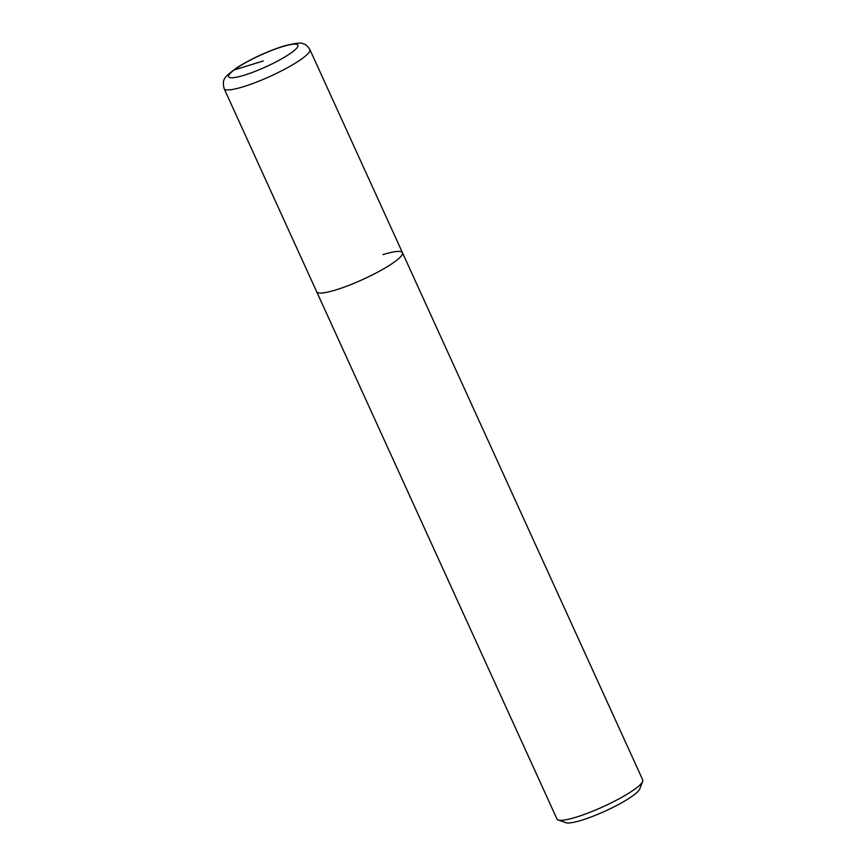 <?xml version="1.0" encoding="UTF-8"?>
<svg xmlns="http://www.w3.org/2000/svg" width="866" height="866" viewBox="0 0 866 866"><rect width="100%" height="100%" fill="white"/><g stroke="black" fill="none" stroke-linecap="round" stroke-linejoin="round"><path stroke-width="1.3" d="M336.214 289.818A47.121 7.935 -24.5 0 0 381.56 270.03A47.121 7.935 -24.5 0 0 402.452 252.688A47.121 7.935 155.5 0 1 381.56 270.03A47.121 7.935 155.5 0 1 336.214 289.818A47.121 7.935 155.5 0 1 316.696 291.766A47.121 7.935 -24.5 0 0 336.214 289.818M576.485 817.06A47.121 7.935 -24.5 0 0 642.659 781.446A47.121 7.935 -24.5 0 0 642.734 779.93L309.866 49.524A47.121 7.935 155.5 0 1 288.973 66.866A47.121 7.935 155.5 0 1 243.627 86.654A47.121 7.935 155.5 0 1 224.11 88.603L556.968 819.009A47.121 7.935 -24.5 0 0 558.169 819.961A47.121 7.935 -24.5 0 0 576.485 817.06M382.945 254.636A47.121 7.935 155.5 0 1 402.452 252.688M558.169 819.961L565.844 822.7A41.189 6.939 -24.5 0 0 581.855 820.167A41.189 6.939 -24.5 0 0 639.693 789.045L642.659 781.446M263.286 60.956L234.112 69.973M244.407 75.158A38.072 6.419 155.5 0 1 234.112 69.973A38.072 6.419 155.5 0 1 282.164 46.742A38.072 6.419 155.5 0 1 292.459 51.928A38.072 6.419 155.5 0 1 244.407 75.158M309.866 49.524C307.56 45.974 305.384 44.09 303.338 43.863C301.866 42.304 295.154 43.084 283.193 46.212C266.252 51.765 250.675 59.018 236.472 67.981C223.969 77.507 221.999 78.806 224.11 88.603"/></g></svg>
